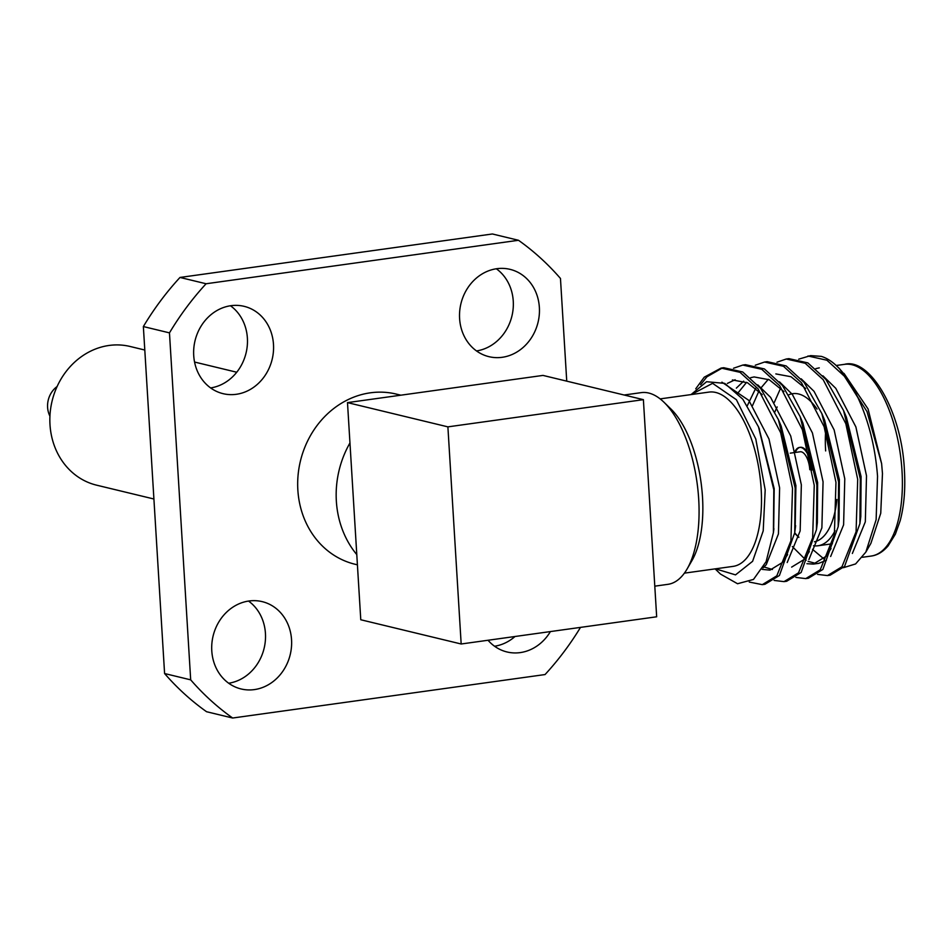 <?xml version="1.0" encoding="UTF-8"?>
<svg xmlns="http://www.w3.org/2000/svg" width="952" height="952" viewBox="0 0 952 952"><rect width="100%" height="100%" fill="white"/><g stroke="black" fill="none" stroke-linecap="round" stroke-linejoin="round"><path stroke-width="1.43" d="M57.084 386.548A22.015 19.445 103.6 0 0 47.6 407.385A22.015 19.445 103.6 0 0 49.932 416.179M144.799 350.027L130.079 346.468A71.341 62.999 103.6 0 0 49.992 424.628A71.341 62.999 103.6 0 0 96.58 485.163L153.915 499.003M809.795 469.717A16.291 7.223 -97.9 0 0 800.12 451.783L790.243 453.152M624.131 395.009L641.231 392.629A96.783 42.876 82.1 0 1 663.961 402.232L670.922 409.003A87.965 38.972 82.1 0 1 702.505 497.087A87.965 38.972 82.1 0 1 692.009 560.49L687.154 568.891A96.783 42.876 82.1 0 1 667.899 584.338L654.798 586.17M663.961 402.232A96.783 42.876 82.1 0 1 698.697 499.145A96.783 42.876 82.1 0 1 687.154 568.891M843.984 373.386L868.057 408.943L881.623 463.648L882.468 473.572L880.743 513.259L870.913 543.318L865.856 552.089L855.61 563.929L843.472 567.678M715.13 568.88L720.486 574.08L737.55 583.743L753.484 579.435L766.11 561.668L773.405 532.656L773.821 489.804L758.458 426.817L742.834 399.233L724.734 383.37L706.586 381.716L691.081 394.556M691.212 394.568L712.596 383.335L736.408 399.721L755.793 439.015L765.182 489.899L763.207 530.907L752.604 561.311L735.527 574.877L715.476 568.832M817.589 574.389L827.466 575.579L841.961 566.785L856.086 531.74L857.692 479.332L845.828 423.676L823.218 379.753L805.202 363.259L786.257 359.011L776.987 362.2M827.466 575.579L830.108 575.21L844.591 566.416L859.906 523.624L860.322 478.963L843.567 410.562L825.848 379.384L807.843 362.89L788.899 358.642L786.257 359.011M749.272 582.053L762.302 584.647L776.796 575.853L790.922 540.807L792.516 488.4L780.664 432.743L758.054 388.821L740.037 372.327L721.092 368.079L704.23 377.194L695.745 388.797M762.302 584.647L764.944 584.278L779.426 575.484L794.741 532.692L795.158 488.031L778.403 419.63L760.684 388.452L742.679 371.958L723.734 367.71L721.092 368.079M774.143 580.434L784.02 581.624L798.514 572.83L812.651 537.785L814.246 485.377L802.381 429.721L779.771 385.798L761.767 369.305L742.822 365.056L733.54 368.245M784.02 581.624L786.661 581.255L801.156 572.461L816.459 529.669L816.875 485.008L800.132 416.607L782.413 385.429L764.396 368.936L745.452 364.687L742.822 365.056M795.872 577.412L805.749 578.602L820.231 569.808L834.368 534.762L835.963 482.355L824.111 426.698L801.489 382.775L783.484 366.282L764.539 362.034L755.269 365.223M805.749 578.602L808.379 578.233L822.873 569.439L838.188 526.646L838.605 481.986L821.85 413.584L804.131 382.406L786.114 365.913L767.181 361.665L764.539 362.034M722.425 367.936L706.872 376.837L700.648 384.679M866.998 411.538L881.623 463.648L866.998 411.538L839.569 368.745L837.201 366.449A110.087 48.778 -97.9 0 1 857.931 397.674C868.783 421.236 875.328 447.416 877.542 476.238L876.137 519.649L865.856 552.089M825.646 450.927A79.266 35.117 82.1 0 1 825.622 431.244M774.904 411.895A74.863 33.165 82.1 0 1 777.201 406.944M788.899 394.782A74.863 33.165 82.1 0 1 817.054 409.062M795.539 451.879A20.694 9.175 82.1 0 1 800.287 447.309A20.694 9.175 82.1 0 1 810.14 457.912M795.289 450.915A20.694 9.175 82.1 0 1 799.513 447.428A20.694 9.175 82.1 0 1 811.794 470.205M660.141 398.888L708.907 392.105A87.965 38.972 82.1 0 1 761.148 488.923A87.965 38.972 82.1 0 1 733.159 566.369L684.393 573.152M539.367 307.448A44.911 39.663 103.6 0 0 510.022 269.345A44.911 39.663 103.6 0 0 459.602 318.551A44.911 39.663 103.6 0 0 488.935 356.667A44.911 39.663 103.6 0 0 539.367 307.448M496.349 268.773A44.911 39.663 -76.4 0 1 513.259 301.153A44.911 39.663 -76.4 0 1 476.512 350.931M273.486 344.445A44.911 39.663 103.6 0 0 244.152 306.342A44.911 39.663 103.6 0 0 193.72 355.548A44.911 39.663 103.6 0 0 223.065 393.664A44.911 39.663 103.6 0 0 273.486 344.445M230.479 305.77A44.911 39.663 -76.4 0 1 247.389 338.15A44.911 39.663 -76.4 0 1 210.63 387.928M291.55 639.756A44.911 39.663 103.6 0 0 262.216 601.64A44.911 39.663 103.6 0 0 211.784 650.847A44.911 39.663 103.6 0 0 241.118 688.962A44.911 39.663 103.6 0 0 291.55 639.756M248.543 601.069A44.911 39.663 -76.4 0 1 265.441 633.449A44.911 39.663 -76.4 0 1 228.694 683.227M349.955 442.966A93.117 82.229 103.6 0 0 336.353 501.157A93.117 82.229 103.6 0 0 356.786 554.6M400.84 395.187L396.127 394.057A87.548 77.314 103.6 0 0 297.845 489.971A87.548 77.314 103.6 0 0 355.025 564.25L357.416 564.822M488.043 640.256A44.911 39.663 103.6 0 0 507 651.965A44.911 39.663 103.6 0 0 550.411 631.581M566.737 381.145L560.466 278.46A281.816 248.888 103.6 0 0 518.495 240.285L206.096 283.755A281.816 248.888 103.6 0 0 169.468 332.867L190.686 679.847A281.816 248.888 103.6 0 0 232.657 718.022L545.056 674.552A281.816 248.888 103.6 0 0 580.506 627.392M232.657 718.022L206.548 711.715A281.816 248.888 -76.4 0 1 164.589 673.54L190.686 679.847M518.495 240.285L492.398 233.978L179.987 277.448L206.096 283.755M169.468 332.867L143.359 326.56L164.589 673.54M515.008 636.507A44.911 39.663 -76.4 0 1 494.564 646.229M143.359 326.56A281.816 248.888 -76.4 0 1 179.987 277.448M447.892 426.865L461.173 643.992L360.772 619.752L347.492 402.613L447.892 426.865L643.385 399.661L656.666 616.789L461.173 643.992M643.385 399.661L542.985 375.409L347.492 402.613M836.903 499.479A74.863 33.165 82.1 0 1 814.424 541.795M798.883 537.154A74.863 33.165 82.1 0 1 795.872 534.524A74.863 33.165 82.1 0 1 794.658 533.298M794.73 532.739A79.266 35.117 -97.9 0 0 797.597 536.107M813.496 545.758A79.266 35.117 -97.9 0 0 817.982 545.77A79.266 35.117 -97.9 0 0 835.035 530.716M837.201 366.449A110.087 48.778 -97.9 0 0 821.267 356.369L810.616 355.62L798.716 359.178M857.931 397.674L844.936 376.73L826.931 360.237L807.986 355.988M819.279 367.865L815.828 368.626M812.532 549.34L823.73 558.764M859.906 523.624L860.798 516.579L861.072 476.547L846.352 417.095L843.567 410.562M806.939 563.703L813.377 564.084L825.967 556.385L831.048 548.566M838.188 526.646L839.069 519.602L839.355 479.57L824.622 420.118L821.85 413.584M805.678 388.559L790.981 376.73L775.844 373.91M755.745 388.249L747.344 405.623M791.647 567.106L804.25 559.407L809.331 551.589M816.459 529.669L817.351 522.624L817.637 482.593L802.905 423.14L800.132 416.607M783.948 391.581L769.252 379.753L754.115 376.933L750.664 377.694M743.655 381.145L736.348 388.118M762.183 569.379L769.93 570.129L782.52 562.43L787.613 554.611M795.158 529.003L795.908 485.615L781.187 426.163L778.403 419.63M762.231 394.604L747.534 382.775L732.397 379.955M773.643 530.621L774.19 488.638L758.958 428.007M852.361 553.469L865.32 521.827L866.51 475.798L855.872 426.901L835.773 388.321L822.933 375.814M780.64 388.095L774.297 402.446M792.314 546.543L806.106 560.276M808.093 561.359L815.888 563.465M813.377 564.084L818.803 563.334L826.431 560.24M830.644 556.492L843.603 524.85L844.781 478.82L834.142 429.923L814.043 391.343L801.215 378.837M768.312 379.301L760.612 388.356M758.911 391.117L752.58 405.469M808.926 559.514L821.885 527.872L823.063 481.843L812.425 432.946L792.326 394.366L779.486 381.859M746.594 382.323L737.717 393.247M763.611 566.868L772.441 569.51M787.197 562.537L800.156 530.895L801.346 484.865L790.707 435.968L770.608 397.389L757.768 384.882M735.134 379.741L727.364 383.418M763.016 567.951L766.229 564.703L778.438 533.917L779.617 487.888L768.978 438.991L748.879 400.411L721.902 382.168M871.223 556.051A96.783 42.876 -97.9 0 0 902.008 470.859A96.783 42.876 -97.9 0 0 844.543 364.342C869.557 357.44 901.818 410.8 904.4 470.098C905.507 489.09 904.102 505.94 900.187 520.661L895.368 534.167L888.097 545.913C882.968 551.874 877.339 555.254 871.223 556.051L862.405 557.277M799.513 447.428L800.287 447.309M194.565 362.046L236.739 372.232M795.872 534.524L798.835 537.392M817.982 545.77L832.417 543.759M795.622 525.647L794.741 532.692M773.905 528.669L773.405 532.656M759.458 429.185L758.458 426.817M836.201 365.497L844.543 364.342M794.908 485.413L795.884 485.27"/></g></svg>
